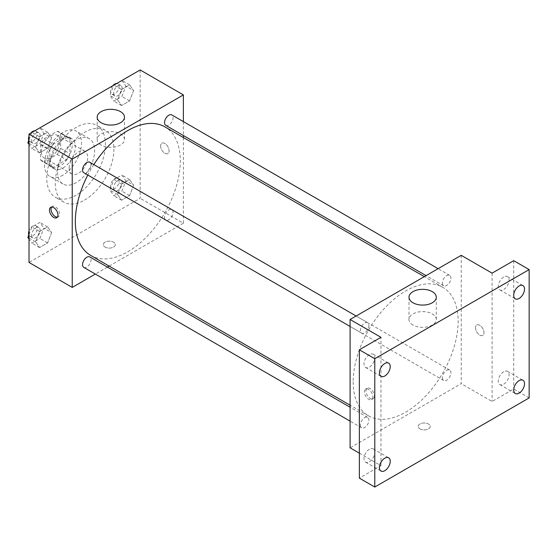 <?xml version="1.0" encoding="UTF-8"?>
<svg xmlns="http://www.w3.org/2000/svg" width="557" height="557" viewBox="0 0 557 557"><rect width="100%" height="100%" fill="white"/><g stroke="black" fill="none" stroke-linecap="round" stroke-linejoin="round"><path stroke-width="0.42" stroke-dasharray="2.79 2.09" d="M69.152 167.991A13.096 7.561 120 0 0 71.867 173.986A13.096 7.561 120 0 0 84.963 166.425A13.096 7.561 120 0 0 84.963 151.302A13.096 7.561 120 0 0 74.868 154.811A13.096 7.561 120 0 0 69.152 167.991M41.364 151.95A13.096 7.561 120 0 0 44.08 157.944A13.096 7.561 120 0 0 57.176 150.383A13.096 7.561 120 0 0 57.176 135.26A13.096 7.561 120 0 0 47.08 138.77A13.096 7.561 120 0 0 41.364 151.95M44.128 138.77L57.127 131.264A16.905 9.761 120 0 1 59.084 131.96A16.905 9.761 120 0 1 60.664 133.304L60.664 148.315A16.905 9.761 120 0 1 57.127 154.435L44.128 161.941A16.905 9.761 120 0 1 42.172 161.245A16.905 9.761 120 0 1 40.591 159.901L40.591 144.89A16.905 9.761 120 0 1 44.128 138.77L53.388 144.117L66.387 136.611L57.127 131.264M57.127 154.435L66.387 159.782L53.388 167.288L44.128 161.941M40.591 159.901L49.858 165.248L49.858 150.237L40.591 144.89M49.858 165.248A16.905 9.761 120 0 0 51.439 166.592A16.905 9.761 120 0 0 53.388 167.288M66.387 159.782A16.905 9.761 120 0 0 69.924 153.662L60.664 148.315M66.387 136.611A16.905 9.761 120 0 1 68.344 137.307A16.905 9.761 120 0 1 69.924 138.651L69.924 153.662M53.388 144.117A16.905 9.761 120 0 0 49.858 150.237M59.891 166.209A17.462 10.082 -60 0 1 51.16 167.072A17.462 10.082 -60 0 1 51.16 146.909A17.462 10.082 -60 0 1 68.622 136.827A17.462 10.082 -60 0 1 71.296 150.822A17.462 10.082 -60 0 1 59.891 166.209M62.976 167.991A17.462 10.082 120 0 0 74.387 152.604A17.462 10.082 120 0 0 71.707 138.609A17.462 10.082 120 0 0 58.248 143.288A17.462 10.082 120 0 0 50.631 160.862A17.462 10.082 120 0 0 54.245 168.855A17.462 10.082 120 0 0 62.976 167.991M69.924 138.651L60.664 133.304M62.976 175.121A26.193 15.123 -60 0 1 49.879 176.416A26.193 15.123 -60 0 1 49.879 146.171A26.193 15.123 -60 0 1 76.072 131.048A26.193 15.123 -60 0 1 80.09 152.04A26.193 15.123 -60 0 1 62.976 175.121M76.1 182.696A26.193 15.123 -60 0 1 62.997 183.991A26.193 15.123 -60 0 1 62.997 153.746A26.193 15.123 -60 0 1 89.197 138.623A26.193 15.123 -60 0 1 93.214 159.615A26.193 15.123 -60 0 1 76.1 182.696M76.1 195.173A41.476 23.944 -60 0 1 55.359 197.227A41.476 23.944 -60 0 1 55.359 149.332A41.476 23.944 -60 0 1 96.834 125.388A41.476 23.944 -60 0 1 103.191 158.62A41.476 23.944 -60 0 1 76.1 195.173M84.587 200.074A41.476 23.944 120 0 0 111.685 163.521A41.476 23.944 120 0 0 105.329 130.289A41.476 23.944 120 0 0 73.364 141.401A41.476 23.944 120 0 0 55.261 183.142A41.476 23.944 120 0 0 63.846 202.128A41.476 23.944 120 0 0 84.587 200.074M133.61 185.251L129.6 195.584L121.572 200.214L117.562 194.511L121.572 184.172L129.6 179.542L133.61 185.251L129.6 195.584L121.572 200.214L117.562 194.511L121.572 184.172L129.6 179.542L133.61 185.251L125.889 180.795L121.879 191.128L113.858 195.758L109.847 190.055L113.858 179.716L121.879 175.086L125.889 180.795M133.61 90.568L129.6 100.901L121.572 105.531L117.562 99.828L121.572 89.489L129.6 84.859L133.61 90.568L129.6 100.901L121.572 105.531L117.562 99.828L121.572 89.489L129.6 84.859L133.61 90.568L125.889 86.112L121.879 96.445L113.858 101.075L109.847 95.372L113.802 85.172M140.155 69.959L140.155 198.292L29.02 262.458M51.613 232.589L47.603 242.929L39.582 247.559L35.571 241.849L39.582 231.517L47.603 226.887L51.613 232.589L47.603 242.929L39.582 247.559L35.571 241.849L39.582 231.517L47.603 226.887L51.613 232.589L43.892 228.133L39.881 238.473L31.86 243.103L29.02 239.057M51.613 137.906L47.603 148.246L39.582 152.876L35.571 147.166L39.582 136.834L47.603 132.204L51.613 137.906L47.603 148.246L39.582 152.876L35.571 147.166L39.582 136.834L47.603 132.204L51.613 137.906L43.892 133.45L39.881 143.79L31.86 148.42L29.02 144.374M183.378 137.544L183.378 223.246L140.155 198.292M183.378 223.246L109.158 266.1M107.41 267.109L95.358 274.065M105.043 247.085A6.002 3.467 0 0 0 111.581 247.837A6.002 3.467 0 0 0 115.292 244.634A6.002 3.467 0 0 0 109.283 241.167A6.002 3.467 0 0 0 103.282 244.634A6.002 3.467 0 0 0 105.043 247.085A6.002 3.467 0 0 0 111.581 247.837A6.002 3.467 0 0 0 115.292 244.634A6.002 3.467 0 0 0 109.283 241.167A6.002 3.467 0 0 0 103.282 244.634A6.002 3.467 0 0 0 105.043 247.085M90.7 255.44A74.22 42.854 120 0 0 164.921 212.586A74.22 42.854 120 0 0 164.921 126.885M93.834 164.587A74.22 42.854 120 0 0 87.811 175.023M183.378 121.607L183.378 135.518M165.798 125.367A6.023 3.481 120 0 0 171.821 121.892A6.023 3.481 120 0 0 171.821 114.93M164.545 217.293A6.023 3.481 120 0 0 165.798 220.05A6.023 3.481 120 0 0 171.821 216.576A6.023 3.481 120 0 0 171.821 209.613A6.023 3.481 120 0 0 167.177 211.228A6.023 3.481 120 0 0 164.545 217.293M83.801 267.395A6.023 3.481 120 0 0 89.823 263.914A6.023 3.481 120 0 0 89.823 256.958M89.823 162.275A6.023 3.481 -60 0 1 91.07 165.032A6.023 3.481 -60 0 1 88.438 171.096A6.023 3.481 -60 0 1 83.801 172.712M160.611 145.934A6.002 3.467 -120 0 0 163.229 151.977A6.002 3.467 -120 0 0 167.859 153.586A6.002 3.467 -120 0 0 167.859 146.651A6.002 3.467 -120 0 0 161.857 143.184A6.002 3.467 -120 0 0 160.611 145.934A6.002 3.467 -120 0 0 163.229 151.977A6.002 3.467 -120 0 0 167.852 153.586A6.002 3.467 -120 0 0 167.852 146.651A6.002 3.467 -120 0 0 161.85 143.184A6.002 3.467 -120 0 0 160.611 145.934M51.592 207.079A6.002 3.467 60 0 1 52.267 206.452A6.002 3.467 60 0 1 56.898 208.06A6.002 3.467 60 0 1 59.515 214.104A6.002 3.467 60 0 1 58.276 216.854A6.002 3.467 60 0 1 57.392 217.126M101.179 145.036A13.647 7.875 180 0 1 97.183 139.466A13.647 7.875 180 0 1 110.829 131.591A13.647 7.875 180 0 1 124.476 139.466A13.647 7.875 180 0 1 116.051 146.742A13.647 7.875 180 0 1 101.179 145.036M353.18 381.879A74.22 42.854 120 0 0 368.553 415.856A74.22 42.854 120 0 0 442.773 373.002A74.22 42.854 120 0 0 442.773 287.301A74.22 42.854 120 0 0 385.576 307.185A74.22 42.854 120 0 0 353.18 381.879M368.922 325.448A6.023 3.481 -60 0 1 366.29 331.512A6.023 3.481 -60 0 1 361.646 333.128A6.023 3.481 -60 0 1 361.646 326.165A6.023 3.481 -60 0 1 367.676 322.691A6.023 3.481 -60 0 1 368.922 325.448M442.397 377.709A6.023 3.481 120 0 0 443.644 380.466A6.023 3.481 120 0 0 449.673 376.992A6.023 3.481 120 0 0 449.673 370.029A6.023 3.481 120 0 0 445.029 371.644A6.023 3.481 120 0 0 442.397 377.709M360.4 425.047A6.023 3.481 120 0 0 361.646 427.811A6.023 3.481 120 0 0 367.676 424.33A6.023 3.481 120 0 0 367.676 417.374A6.023 3.481 120 0 0 363.032 418.989A6.023 3.481 120 0 0 360.4 425.047M442.397 283.026A6.023 3.481 120 0 0 443.644 285.783A6.023 3.481 120 0 0 449.673 282.308A6.023 3.481 120 0 0 449.673 275.346A6.023 3.481 120 0 0 445.029 276.961A6.023 3.481 120 0 0 442.397 283.026M461.231 255.329L461.231 383.662L350.088 447.828M529.15 397.921L513.714 389.009L492.103 401.486L461.231 383.662M359.349 453.175L380.96 465.652L359.349 478.129M419.936 428.89A6.002 3.467 0 0 0 426.481 429.642A6.002 3.467 0 0 0 430.185 426.439A6.002 3.467 0 0 0 424.183 422.972A6.002 3.467 0 0 0 418.182 426.439A6.002 3.467 0 0 0 419.936 428.89A6.002 3.467 0 0 0 426.481 429.642A6.002 3.467 0 0 0 430.185 426.439A6.002 3.467 0 0 0 424.183 422.972A6.002 3.467 0 0 0 418.182 426.439A6.002 3.467 0 0 0 419.936 428.89M492.103 273.153L492.103 401.486M475.511 327.739A6.002 3.467 -120 0 0 478.129 333.782A6.002 3.467 -120 0 0 482.759 335.391A6.002 3.467 -120 0 0 482.759 328.456A6.002 3.467 -120 0 0 476.75 324.989A6.002 3.467 -120 0 0 475.511 327.739A6.002 3.467 -120 0 0 478.129 333.782A6.002 3.467 -120 0 0 482.752 335.391A6.002 3.467 -120 0 0 482.752 328.456A6.002 3.467 -120 0 0 476.75 324.989A6.002 3.467 -120 0 0 475.504 327.739M380.96 465.652L380.96 337.319M372.856 396.807A6.002 3.467 60 0 1 371.616 399.557A6.002 3.467 60 0 1 365.615 396.09A6.002 3.467 60 0 1 365.615 389.155A6.002 3.467 60 0 1 370.238 390.763A6.002 3.467 60 0 1 372.856 396.807M374.415 395.909A6.002 3.467 60 0 1 373.169 398.659A6.002 3.467 60 0 1 367.167 395.192A6.002 3.467 60 0 1 367.167 388.257A6.002 3.467 60 0 1 371.791 389.865A6.002 3.467 60 0 1 374.415 395.909M412.995 325.058A13.647 7.875 180 0 1 408.998 319.488A13.647 7.875 180 0 1 422.638 311.614A13.647 7.875 180 0 1 436.284 319.488A13.647 7.875 180 0 1 427.86 326.764A13.647 7.875 180 0 1 412.995 325.058M503.681 371.728A7.652 4.414 120 0 0 498.682 378.475A7.652 4.414 120 0 0 499.859 384.602A7.652 4.414 120 0 0 507.504 380.187A7.652 4.414 120 0 0 507.504 371.352A7.652 4.414 120 0 0 503.681 371.728M503.681 277.052A7.652 4.414 120 0 0 498.682 283.792A7.652 4.414 120 0 0 499.859 289.918A7.652 4.414 120 0 0 507.504 285.504A7.652 4.414 120 0 0 507.504 276.669A7.652 4.414 120 0 0 503.681 277.052M513.714 260.676L513.714 389.009M369.388 449.262A7.652 4.414 120 0 0 364.389 456.009A7.652 4.414 120 0 0 365.559 462.136A7.652 4.414 120 0 0 373.211 457.722A7.652 4.414 120 0 0 373.211 448.886A7.652 4.414 120 0 0 369.388 449.262M369.388 354.586A7.652 4.414 120 0 0 364.389 361.326A7.652 4.414 120 0 0 365.559 367.453A7.652 4.414 120 0 0 373.211 363.039A7.652 4.414 120 0 0 373.211 354.203A7.652 4.414 120 0 0 369.388 354.586M29.02 139.703L31.805 132.517M39.881 127.748L43.892 133.45M31.61 140.538A6.023 3.481 120 0 0 32.856 143.302A6.023 3.481 120 0 0 38.886 139.821A6.023 3.481 120 0 0 38.886 132.865A6.023 3.481 120 0 0 34.242 134.481A6.023 3.481 120 0 0 31.61 140.538M47.603 148.246L39.881 143.79M39.582 152.876L31.86 148.42M35.571 147.166L29.02 143.386M39.582 136.834L31.951 132.427M47.603 132.204L39.972 127.797M28.783 140.301A6.023 3.481 120 0 0 29.772 141.52A6.023 3.481 120 0 0 35.794 138.039A6.023 3.481 120 0 0 35.794 131.083A6.023 3.481 120 0 0 34.59 130.804M30.795 133.102A6.023 3.481 120 0 0 29.02 136.173M121.879 80.403L125.889 86.112M113.607 93.2A6.023 3.481 120 0 0 114.853 95.957A6.023 3.481 120 0 0 120.883 92.483A6.023 3.481 120 0 0 120.883 85.52A6.023 3.481 120 0 0 116.239 87.136A6.023 3.481 120 0 0 113.607 93.2M129.6 100.901L121.879 96.445M121.572 105.531L113.858 101.075M117.562 99.828L109.847 95.372M121.572 89.489L113.948 85.089M129.6 84.859L121.969 80.459M112.793 85.757A6.023 3.481 120 0 0 110.523 91.418A6.023 3.481 120 0 0 111.769 94.175A6.023 3.481 120 0 0 117.792 90.7A6.023 3.481 120 0 0 117.792 83.738A6.023 3.481 120 0 0 116.587 83.459M29.02 234.386L31.86 227.061L39.881 222.431L43.892 228.133M31.61 235.221A6.023 3.481 120 0 0 32.856 237.985A6.023 3.481 120 0 0 38.886 234.504A6.023 3.481 120 0 0 38.886 227.548A6.023 3.481 120 0 0 34.242 229.164A6.023 3.481 120 0 0 31.61 235.221M47.603 242.929L39.881 238.473M39.582 247.559L31.86 243.103M35.571 241.849L29.02 238.069M39.582 231.517L31.86 227.061M47.603 226.887L39.881 222.431M28.783 234.984A6.023 3.481 120 0 0 29.772 236.203A6.023 3.481 120 0 0 35.794 232.722A6.023 3.481 120 0 0 35.794 225.766A6.023 3.481 120 0 0 29.02 230.856M113.607 187.883A6.023 3.481 120 0 0 114.853 190.64A6.023 3.481 120 0 0 120.883 187.166A6.023 3.481 120 0 0 120.883 180.203A6.023 3.481 120 0 0 116.239 181.819A6.023 3.481 120 0 0 113.607 187.883M129.6 195.584L121.879 191.128M121.572 200.214L113.858 195.758M117.562 194.511L109.847 190.055M121.572 184.172L113.858 179.716M129.6 179.542L121.879 175.086M110.523 186.101A6.023 3.481 120 0 0 111.769 188.858A6.023 3.481 120 0 0 117.792 185.384A6.023 3.481 120 0 0 117.792 178.421A6.023 3.481 120 0 0 113.148 180.036A6.023 3.481 120 0 0 110.523 186.101M44.08 157.944L71.867 173.986M57.176 135.26L84.963 151.302M71.707 138.609L68.622 136.827M54.245 168.855L51.16 167.072M68.344 137.307L59.084 131.96M51.439 166.592L42.172 161.245M89.197 138.623L76.072 131.048M62.997 183.991L49.879 176.416M105.329 130.289L96.834 125.388M63.846 202.128L55.359 197.227M52.267 206.452L50.715 207.35M58.276 216.854L56.717 217.752M124.476 139.466L124.476 117.193M97.183 139.466L97.183 117.193M442.773 287.301L424.309 276.641M368.553 415.856L350.088 405.197M350.088 326.451L361.646 333.128M356.118 316.014L367.676 322.691M449.673 370.029L171.821 209.613M443.644 380.466L165.798 220.05M367.676 417.374L350.088 407.223M361.646 427.811L350.088 421.134M449.673 275.346L438.115 268.676M443.644 285.783L426.063 275.631M367.167 388.257L365.615 389.155M373.169 398.659L371.616 399.557M436.284 319.488L436.284 297.215M408.998 319.488L408.998 297.215M499.859 384.602L515.295 393.514M507.504 371.352L522.939 380.264M365.559 462.136L380.995 471.048M373.211 448.886L388.647 457.798M365.559 367.453L380.995 376.365M373.211 354.203L388.647 363.115M499.859 289.918L515.295 298.831M507.504 276.669L522.939 285.581M38.886 132.865L35.794 131.083M32.856 143.302L29.772 141.52M120.883 85.52L117.792 83.738M114.853 95.957L111.769 94.175M38.886 227.548L35.794 225.766M32.856 237.985L29.772 236.203M120.883 180.203L117.792 178.421M114.853 190.64L111.769 188.858"/><path stroke-width="0.84" d="M95.358 274.065L72.236 287.412L29.02 262.458L29.02 134.126L140.155 69.959L183.378 94.913L183.378 121.607M109.158 266.1L107.41 267.109M87.811 175.023A74.22 42.854 120 0 0 75.327 221.463A74.22 42.854 120 0 0 90.7 255.44L350.088 405.197M424.309 276.641L164.921 126.885A74.22 42.854 120 0 0 93.834 164.587M183.378 135.518L183.378 137.544M72.236 287.412L72.236 159.079L183.378 94.913M438.115 268.676L171.821 114.93A6.023 3.481 120 0 0 167.177 116.545A6.023 3.481 120 0 0 164.545 122.61A6.023 3.481 120 0 0 165.798 125.367L426.063 275.631M350.088 407.223L89.823 256.958A6.023 3.481 120 0 0 85.179 258.573A6.023 3.481 120 0 0 82.547 264.631A6.023 3.481 120 0 0 83.801 267.395L350.088 421.134M350.088 326.451L83.801 172.712A6.023 3.481 -60 0 1 83.801 165.749A6.023 3.481 -60 0 1 89.823 162.275L356.118 316.014M72.236 159.079L29.02 134.126M101.179 122.763A13.647 7.875 180 0 1 97.183 117.193A13.647 7.875 180 0 1 110.829 109.311A13.647 7.875 180 0 1 124.476 117.193A13.647 7.875 180 0 1 116.051 124.469A13.647 7.875 180 0 1 101.179 122.763M57.963 215.002A6.002 3.467 60 0 1 56.717 217.752A6.002 3.467 60 0 1 50.715 214.285A6.002 3.467 60 0 1 50.715 207.35A6.002 3.467 60 0 1 55.338 208.959A6.002 3.467 60 0 1 57.963 215.002M57.392 217.126A6.002 3.467 60 0 1 52.267 213.387A6.002 3.467 60 0 1 51.592 207.079M359.349 453.175L350.088 447.828L350.088 319.495L461.231 255.329L492.103 273.153L513.714 260.676L529.15 269.588L529.15 397.921L374.791 487.041L359.349 478.129L359.349 349.796L380.96 337.319L350.088 319.495M374.791 487.041L374.791 358.708L359.349 349.796M374.791 358.708L529.15 269.588M412.995 302.785A13.647 7.875 180 0 1 408.998 297.215A13.647 7.875 180 0 1 422.638 289.334A13.647 7.875 180 0 1 436.284 297.215A13.647 7.875 180 0 1 427.86 304.491A13.647 7.875 180 0 1 412.995 302.785M519.117 298.455A7.652 4.414 -60 0 1 515.295 298.831A7.652 4.414 -60 0 1 514.118 292.704A7.652 4.414 -60 0 1 519.117 285.964A7.652 4.414 -60 0 1 522.939 285.581A7.652 4.414 -60 0 1 524.116 291.708A7.652 4.414 -60 0 1 519.117 298.455M384.824 375.989A7.652 4.414 -60 0 1 380.995 376.365A7.652 4.414 -60 0 1 379.825 370.238A7.652 4.414 -60 0 1 384.824 363.498A7.652 4.414 -60 0 1 388.647 363.115A7.652 4.414 -60 0 1 389.816 369.242A7.652 4.414 -60 0 1 384.824 375.989M384.824 470.672A7.652 4.414 -60 0 1 380.995 471.048A7.652 4.414 -60 0 1 379.825 464.921A7.652 4.414 -60 0 1 384.824 458.174A7.652 4.414 -60 0 1 388.647 457.798A7.652 4.414 -60 0 1 389.816 463.925A7.652 4.414 -60 0 1 384.824 470.672M519.117 393.138A7.652 4.414 -60 0 1 515.295 393.514A7.652 4.414 -60 0 1 514.118 387.387A7.652 4.414 -60 0 1 519.117 380.64A7.652 4.414 -60 0 1 522.939 380.264A7.652 4.414 -60 0 1 524.116 386.391A7.652 4.414 -60 0 1 519.117 393.138M29.02 144.374L27.85 142.71L29.02 139.703M31.805 132.517L39.972 127.797M29.02 143.386L27.85 142.71M29.02 136.173A6.023 3.481 120 0 0 28.525 138.756A6.023 3.481 120 0 0 28.783 140.301M34.59 130.804A6.023 3.481 120 0 0 30.795 133.102M113.802 85.172L121.969 80.459M116.587 83.459A6.023 3.481 120 0 0 112.793 85.757M29.02 239.057L27.85 237.393L29.02 234.386M29.02 238.069L27.85 237.393M29.02 230.856A6.023 3.481 120 0 0 28.525 233.439A6.023 3.481 120 0 0 28.783 234.984"/></g></svg>
